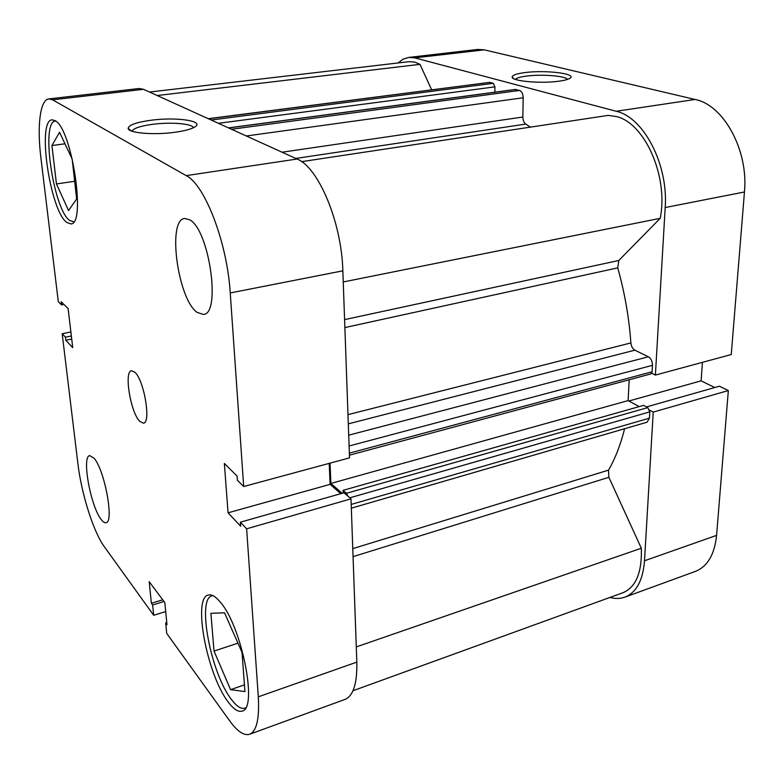 <?xml version="1.0" encoding="UTF-8"?>
<svg xmlns="http://www.w3.org/2000/svg" width="784" height="784" viewBox="0 0 784 784"><rect width="100%" height="100%" fill="white"/><g stroke="black" fill="none" stroke-linecap="round" stroke-linejoin="round"><path stroke-width="1.18" d="M524.604 72.638C545.527 69.678 578.7 73.833 569.517 78.518C567.567 79.605 564.019 80.507 558.894 81.203C540.852 83.81 511.462 81.124 512.148 77.077C512.285 75.215 516.44 73.735 524.604 72.638M567.459 79.4C565.666 75.901 541.313 74.01 526.289 76.107C520.272 76.91 516.656 77.988 515.441 79.341L515.441 79.341M651.7 373.223L655.385 375.075L665.185 207.544C668.458 164.562 643.625 117.169 616.214 111.269L695.085 99.47C723.612 104.86 748.622 150.342 744.457 191.982L665.185 207.544M655.385 375.075L731.256 354.544L744.457 191.982M414.824 57.879L408.729 57.408L477.77 49.441L484.218 49.843L414.824 57.879L616.214 111.269M408.729 57.408L403.123 59.153L398.017 62.965M609.942 597.437C615.273 598.898 620.262 598.8 624.907 597.143C636.392 592.537 642.929 580.405 644.517 560.766L653.219 412.11L649.583 410.14M714.783 387.531L701.112 380.848L702.454 362.335M644.517 560.766L716.586 535.374L728.336 390.55L719.428 386.218L646.486 406.916M716.586 535.374C714.567 554.553 707.501 566.567 695.379 571.399L624.907 597.143M484.218 49.843L695.085 99.47M653.219 412.11L728.336 390.55M628.876 400.996L701.112 380.848M73.725 221.813L69.678 220.451C53.43 209.593 40.435 121.295 55.497 121.05L55.497 121.05M245.617 707.805L244.863 708.148C241.08 709.275 236.572 706.345 231.349 699.357C210.71 673.015 196.647 598.584 212.023 595.771L212.807 595.595M94.08 458.258L89.729 455.602C81.516 456.229 90.591 506.366 101.165 519.439C103.027 521.928 104.644 523.006 106.016 522.683C114.356 522.526 104.693 470.008 94.08 458.258M189.708 219.794L184.652 218.471C166.933 219.726 177.87 299.312 197.098 312.375L203.438 314.443C221.264 314.276 209.357 229.81 189.708 219.794M134.868 372.224L131.526 370.724C123.764 371.263 130.575 412.58 139.787 421.39L143.472 423.193C151.292 422.958 144.138 380.181 134.868 372.224M174.803 132.29C153.566 135.289 127.723 132.996 128.184 128.302C128.85 124.96 136.436 122.284 150.93 120.266C176.674 116.708 205.771 121.089 194.491 127.175C190.737 129.291 184.171 130.997 174.803 132.29M193.413 127.743C192.599 123.637 170.598 121.873 152.449 124.342C141.718 125.803 135.113 127.802 132.614 130.33L132.163 131.271M55.007 120.599L52.097 119.834C36.681 120.099 50.137 211.161 66.797 222.44L70.805 223.881C86.397 225.302 71.942 128.223 55.007 120.599M220.216 602.043C215.531 596.418 211.533 594.086 208.23 595.046C192.492 597.937 207.005 674.681 228.193 701.974C233.563 709.216 238.199 712.264 242.089 711.108C258.23 709.069 241.639 625.72 220.216 602.043M165.698 611.579L153.684 615.283L104.311 546.703C93.443 531.934 81.36 493.508 77.89 463.589L62.181 333.719L65.444 337.169L65.817 340.285L72.745 347.655L68.12 308.602L61.181 301.722L61.564 304.907L58.3 301.654L40.915 157.947C36.946 126.253 40.043 99.617 48.853 98.911L139.072 88.504L143.492 89.307L52.606 99.823L48.853 98.911M350.997 498.849L246.627 528.808L258.299 696.829L356.828 662.117L350.997 498.849L344.019 492.773L240.374 522.193L246.627 528.808M297.077 159.025C318.451 167.159 341.716 222.499 342.843 270.833L349.527 457.866L243.687 486.521L230.241 292.942C227.272 242.795 204.879 184.612 186.19 175.626L297.077 159.025L143.492 89.307M329.221 463.364L330.103 484.355L340.756 493.695M356.828 662.117C357.249 683.491 353.3 695.927 344.98 699.416L249.635 734.255C256.642 731.237 259.524 718.761 258.299 696.829M249.635 734.255C244.02 735.921 237.376 731.462 229.702 720.888L166.708 633.384L165.679 622.888L166.982 624.681L164.826 602.612L149.176 581.65L151.39 603.268L152.635 604.974L153.684 615.283M243.687 486.521L237.376 480.22L237.082 476.064L224.351 463.452L228.056 512.824L240.659 526.231L240.374 522.193M186.19 175.626L52.606 99.823M70.893 331.985L62.181 333.719M330.103 484.355L228.056 512.824M163.993 601.504L152.635 604.974M162.739 599.819L151.39 603.268M166.776 622.545L165.679 622.888M63.945 304.457L61.564 304.907M71.726 339.09L65.817 340.285M71.364 335.983L65.444 337.169M210.896 613.313L224.538 612.823L242.04 652.455L244.931 691.576L230.584 689.665L214.032 651.063L210.896 613.313M214.032 651.063L237.944 643.184M230.584 689.665L244.432 684.873M56.458 183.936L51.95 145.53L59.545 132.231L72.157 159.044L76.636 198.969L68.541 210.533L56.458 183.936L74.647 181.28M51.95 145.53L64.994 143.805M301.634 161.651L608.159 115.395L615.989 116.483C644.605 122.461 668.742 176.635 660.206 218.324L343.245 281.956M149.538 92.051L409.081 61.671L414.883 62.132L419.989 64.347L157.202 95.53M515.127 89.543L519.635 90.444C521.84 91.424 523.016 93.864 523.183 97.775L522.859 117.022C522.938 120.354 523.908 122.706 525.75 124.088L530.425 127.126M624.603 428.73C620.595 444.714 615.244 458.522 608.521 470.135L608.884 477.309L641.322 548.232C642.116 572.32 636 587.138 622.996 592.704L352.986 690.733M660.206 218.324L618.801 260.484L617.733 267.863C624.73 292.814 629.101 317.834 630.875 342.931C631.277 346.401 632.61 348.811 634.883 350.174L348.312 423.86M211.2 120.04L493.234 83.31L489.735 82.359L208.515 118.825M493.234 83.31L494.929 86.857L494.88 92.179M348.723 435.169L648.348 356.779L634.883 350.174M648.348 356.779C651.043 358.494 652.415 361.336 652.474 365.305L349.105 445.988M349.36 453.152L652.102 371.773L652.474 365.305M652.102 371.773L650.798 373.939L349.439 455.19M629.18 379.77L628.131 400.595L639.205 406.602M343.176 493.009L343.069 490.343L643.595 405.367L647.77 407.611L649.799 411.874L649.436 418.156L647.055 422.204L351.33 508.179M419.989 64.347L431.602 89.748M208.23 118.698L489.735 82.359M348.047 496.282L346.45 493.283L647.77 407.611M343.069 490.343L346.45 493.283M330.035 463.148L330.887 483.444L342.157 493.303M641.322 548.232L356.279 646.918M628.131 400.595L330.887 483.444M342.843 270.833L230.241 292.942M525.75 124.088L295.774 158.437M352.771 548.624L608.521 470.135M617.733 267.863L344.872 327.575M347.988 414.638L630.875 342.931M344.588 319.627L618.801 260.484M608.884 477.309L353.055 556.64M649.799 411.874L349.811 497.82M351.193 504.426L649.436 418.156M494.929 86.857L218.403 123.313M282.064 152.214L522.859 117.022M523.183 97.775L246.323 135.985M515.921 89.435L228.644 127.959M231.505 129.262L519.635 90.444M513.775 78.704L512.148 77.077M244.863 708.148L245.568 707.893M131.428 131.006L128.184 128.302M132.721 131.447L132.614 130.33M212.023 595.771L212.719 595.556M228.487 127.89L515.519 89.415"/></g></svg>
